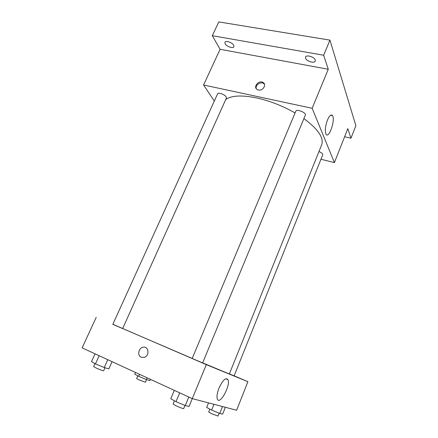 <?xml version="1.0" encoding="UTF-8"?>
<svg xmlns="http://www.w3.org/2000/svg" width="438" height="438" viewBox="0 0 438 438"><rect width="100%" height="100%" fill="white"/><g stroke="black" fill="none" stroke-linecap="round" stroke-linejoin="round"><path stroke-width="0.66" d="M214.313 101.052L203.582 84.988L220.079 49.286L212.315 35.702L218.776 21.9L329.94 40.126L355.875 125.684L350.969 138.194L344.629 136.738M225.11 43.756L224.913 42.294C225.608 40.192 232.425 42.519 233.728 45.306L233.903 46.729C233.191 48.821 226.473 46.543 225.11 43.756M305.549 58.221L305.521 57.039C306.299 54.471 314.407 56.896 315.256 59.968L315.267 61.101C314.462 63.658 306.48 61.282 305.549 58.221M220.079 49.286L328.265 69.264L323.638 55.226L329.94 40.126M212.315 35.702L323.638 55.226M203.582 84.988L312.152 108.29L328.265 69.264M312.152 108.29L334.413 162.607L347.821 128.641L350.969 138.194M327.449 120.078C329.464 115.528 331.15 114.044 332.519 115.627C335.596 119.892 328.796 139.344 326.003 134.203C324.761 131.028 325.242 126.314 327.449 120.078M295.075 112.955C282.625 105.876 269.813 100.866 256.646 97.926C241.634 94.926 231.324 95.468 225.718 99.568M202.641 362.872L229.342 373.975L321.684 144.781C324.049 137.915 318.119 129.188 303.901 118.594M334.413 162.607L320.955 159.251M229.381 373.871L234.122 375.87L322.74 154.795C322.844 153.749 321.585 152.67 318.952 151.559M220.396 93.387C218.863 93.086 217.932 93.228 217.598 93.831L112.807 324.366L122.645 328.56L226.43 97.986C226.315 96.163 224.3 94.63 220.396 93.387M295.798 111.23C296.581 108.657 306.611 112.758 305.335 115.134L202.619 362.927L192.178 358.465L295.798 111.23M258.393 89.998L257.456 89.675C252.655 87.512 258.475 79.809 262.926 82.426C267.027 84.337 262.942 91.181 258.393 89.998M256.312 88.744C254.976 85.443 260.232 81.43 263.391 83.34L264.481 84.271M192.189 358.437L122.656 328.538M112.856 324.262L206.309 364.646L247.897 381.706L234.149 375.804M174.308 390.357L170.771 398.761L175.994 401.673L185.263 405.555L189.063 406.431L192.282 398.635L82.125 347.865L96.229 317.342M206.309 364.646L192.271 398.635L236.629 410.236L247.897 381.706M219 388.106C222.832 379.987 225.833 377.184 227.99 379.702C230.815 385.33 219.723 405.703 217.33 399.023C216.575 396.62 217.133 392.979 219 388.106M141.233 357.271C137.253 355.744 138.304 348.429 142.624 347.339C148.46 345.259 150.229 355.64 144.283 357.386L141.233 357.271C137.258 355.744 138.304 348.429 142.624 347.339C148.46 345.264 150.229 355.64 144.283 357.386L141.233 357.271M175.994 401.673L179.695 392.837M185.263 405.555L188.794 397.031M184.995 405.446L183.692 408.594C182.81 408.621 180.281 407.69 176.114 405.802L173.081 404.028L174.434 400.803M208.532 402.889L206.681 407.439L211.653 410.083L219.717 413.472L222.624 414.14L225.362 407.291M211.653 410.083L213.979 404.312M219.717 413.472L222.493 406.541M219.148 413.231L218.009 416.073L211.609 413.664L208.696 412.032L209.868 409.136M95.062 353.827L91.515 361.602L95.457 363.879L104.233 367.564L108.848 368.873L112.079 361.673M95.457 363.879L99.169 355.722M104.233 367.564L107.781 359.691M104.994 367.778L103.653 370.762C102.623 370.718 100.045 369.771 95.911 367.909L93.623 366.573L94.975 363.6M135.479 372.459L134.734 374.156L138.665 376.302L146.358 379.532L149.949 380.556L150.464 379.363M138.665 376.302L139.53 374.326M146.358 379.532L147.102 377.813M146.577 379.598L145.421 382.264L138.901 379.806L136.629 378.536L137.806 375.831M263.391 83.34L262.926 82.426M330.641 115.221L332.519 115.627M225.773 378.744L227.99 379.702"/></g></svg>
